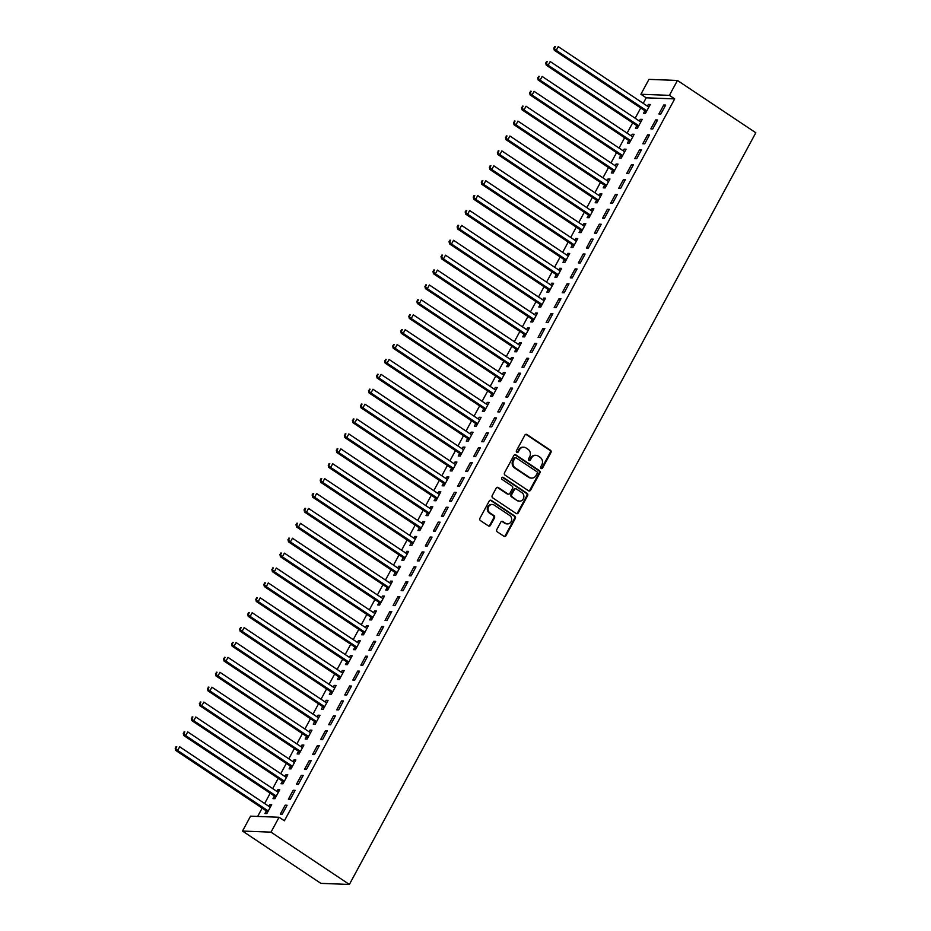<?xml version="1.0" encoding="UTF-8"?>
<svg xmlns="http://www.w3.org/2000/svg" width="931" height="931" viewBox="0 0 931 931"><rect width="100%" height="100%" fill="white"/><g stroke="black" fill="none" stroke-linecap="round" stroke-linejoin="round"><path stroke-width="1.4" d="M541.074 468.479A1.187 1.071 92.2 0 0 542.54 468.072L550.943 452.536A1.699 1.525 92.2 0 0 550.43 450.197L526.969 434.544A1.699 1.525 92.2 0 0 524.875 435.126L516.472 450.662A1.187 1.071 92.2 0 0 517.333 452.466A1.187 1.071 92.2 0 0 518.299 451.884L519.382 449.871A5.446 4.876 92.2 0 1 526.085 447.986L528.04 449.289A5.446 4.876 92.2 0 1 529.681 456.749L528.599 458.762A1.187 1.071 92.2 0 0 529.46 460.554A1.187 1.071 92.2 0 0 530.414 459.972L531.508 457.971A5.446 4.876 92.2 0 1 538.211 456.074L540.166 457.377A5.446 4.876 92.2 0 1 541.807 464.837L540.713 466.85A1.187 1.071 92.2 0 0 541.074 468.479M541.202 468.561A1.187 1.071 92.2 0 0 541.772 468.037L550.174 452.501A1.699 1.525 92.2 0 0 549.662 450.173L526.19 434.509A1.699 1.525 92.2 0 0 525.852 434.346M516.961 452.373A1.187 1.071 92.2 0 0 517.531 451.861L519.382 449.871M529.076 460.461A1.187 1.071 92.2 0 0 529.646 459.949L530.74 457.936L531.508 457.971M496.805 529.53A1.699 1.525 92.2 0 0 497.317 531.857L503.904 536.256A1.699 1.525 92.2 0 0 505.999 535.662L515.32 518.404A1.699 1.525 92.2 0 0 514.808 516.077L491.347 500.413A1.699 1.525 92.2 0 0 489.252 501.006L479.93 518.253A1.699 1.525 92.2 0 0 480.443 520.592L488.391 525.899A1.699 1.525 92.2 0 0 490.486 525.305L494.477 517.927A1.699 1.525 92.2 0 0 493.965 515.588L490.02 512.958A4.55 4.073 92.2 0 1 492.313 504.497A4.55 4.073 92.2 0 1 494.245 505.137L509.699 515.448A4.55 4.073 92.2 0 1 507.407 523.909A4.55 4.073 92.2 0 1 505.463 523.269L502.891 521.546A1.699 1.525 92.2 0 0 500.797 522.14L496.805 529.53M284.386 820.793L674.707 98.895L669.401 95.358L640.9 94.264L648.954 79.368L677.454 80.462L755.809 132.761L349.369 884.45L271.014 832.151L279.067 817.255L284.386 820.793M677.454 80.462L669.401 95.358M528.494 490.777A1.699 1.525 92.2 0 0 530.589 490.183L539.91 472.936A1.699 1.525 92.2 0 0 539.398 470.597L515.937 454.933A1.699 1.525 92.2 0 0 513.842 455.527L504.509 472.785A1.699 1.525 92.2 0 0 505.021 475.113L528.494 490.777M527.621 495.664L518.288 512.923A1.699 1.525 92.2 0 1 516.193 513.516L492.732 497.852A1.699 1.525 92.2 0 1 492.22 495.525L496.211 488.135A1.699 1.525 92.2 0 1 498.306 487.541L507.826 493.896A1.699 1.525 92.2 0 0 509.92 493.302L512.562 488.403A1.699 1.525 92.2 0 0 512.05 486.075L502.146 479.465A1.187 1.071 92.2 0 1 502.74 477.242A1.187 1.071 92.2 0 1 503.252 477.417L527.109 493.337A1.699 1.525 92.2 0 1 527.621 495.664L526.853 495.641L517.52 512.9L518.288 512.923M279.067 817.255L250.567 816.161L242.514 831.057L320.869 883.368L349.369 884.45M295.15 790.349L293.218 790.268L288.389 799.205L290.309 799.287L295.15 790.349M274.284 796.214L272.981 798.623L274.913 798.693L279.742 789.756L277.81 789.686L276.891 791.397M311.257 760.546L309.325 760.476L304.495 769.413L306.427 769.483L311.257 760.546M290.391 766.411L289.087 768.831L291.019 768.901L295.849 759.964L293.928 759.894L292.997 761.605M327.363 730.754L325.443 730.684L320.601 739.621L322.533 739.691L327.363 730.754M306.508 736.619L305.205 739.039L307.125 739.109L311.955 730.172L310.035 730.09L309.104 731.813M343.469 700.962L341.549 700.892L336.719 709.829L338.64 709.899L343.469 700.962M322.615 706.827L321.311 709.236L323.232 709.317L328.073 700.38L326.141 700.298L325.21 702.021M359.587 671.17L357.655 671.1L352.826 680.037L354.746 680.107L359.587 671.17M338.721 677.035L337.418 679.444L339.35 679.525L344.179 670.588L342.247 670.506L341.328 672.229M375.693 641.378L373.773 641.308L368.932 650.245L370.864 650.315L375.693 641.378M354.827 647.243L353.524 649.652L355.456 649.722L360.285 640.784L358.365 640.714L357.434 642.437M391.8 611.586L389.88 611.504L385.05 620.442L386.97 620.523L391.8 611.586M370.945 617.451L369.642 619.86L371.562 619.93L376.392 610.992L374.471 610.922L373.54 612.633M407.918 581.794L405.986 581.712L401.156 590.65L403.076 590.731L407.918 581.794M387.052 587.659L385.748 590.068L387.668 590.138L392.51 581.2L390.578 581.13L389.647 582.841M424.024 551.99L422.092 551.92L417.263 560.858L419.194 560.939L424.024 551.99M403.158 557.867L401.855 560.276L403.786 560.346L408.616 551.408L406.684 551.338L405.765 553.049M440.13 522.198L438.21 522.128L433.369 531.066L435.301 531.135L440.13 522.198M419.264 528.063L417.961 530.484L419.893 530.554L424.722 521.616L422.802 521.546L421.871 523.257M456.237 492.406L454.316 492.336L449.487 501.274L451.407 501.344L456.237 492.406M435.382 498.271L434.079 500.68L435.999 500.762L440.829 491.824L438.908 491.743L437.977 493.465M472.354 462.614L470.423 462.544L465.593 471.482L467.513 471.552L472.354 462.614M451.488 468.479L450.185 470.888L452.105 470.97L456.946 462.032L455.015 461.951L454.084 463.673M488.461 432.822L486.529 432.752L481.699 441.69L483.631 441.76L488.461 432.822M467.595 438.687L466.291 441.096L468.223 441.178L473.053 432.228L471.121 432.159L470.202 433.881M504.567 403.03L502.647 402.948L497.806 411.898L499.738 411.968L504.567 403.03M483.713 408.895L482.398 411.304L484.329 411.374L489.159 402.436L487.239 402.367L486.308 404.089M520.673 373.238L518.753 373.156L513.924 382.094L515.844 382.175L520.673 373.238M499.819 379.103L498.516 381.512L500.436 381.582L505.265 372.644L503.345 372.575L502.414 374.285M536.791 343.446L534.86 343.364L530.03 352.302L531.95 352.384L536.791 343.446M515.925 349.311L514.622 351.72L516.542 351.79L521.383 342.852L519.451 342.783L518.532 344.493M552.898 313.642L550.966 313.572L546.136 322.51L548.068 322.58L552.898 313.642M532.032 319.508L530.728 321.928L532.66 321.998L537.49 313.06L535.569 312.991L534.638 314.701M569.004 283.85L567.084 283.78L562.243 292.718L564.174 292.788L569.004 283.85M548.15 289.716L546.846 292.136L548.766 292.206L553.596 283.268L551.676 283.187L550.745 284.909M585.11 254.058L583.19 253.988L578.36 262.926L580.281 262.996L585.11 254.058M564.256 259.924L562.952 262.333L564.873 262.414L569.714 253.476L567.782 253.395L566.851 255.117M601.228 224.266L599.296 224.196L594.467 233.134L596.387 233.204L601.228 224.266M580.362 230.132L579.059 232.541L580.991 232.622L585.82 223.684L583.888 223.603L582.969 225.325M617.334 194.474L615.403 194.404L610.573 203.342L612.505 203.412L617.334 194.474M596.468 200.34L595.165 202.749L597.097 202.818L601.926 193.881L600.006 193.811L599.075 195.533M633.441 164.682L631.521 164.601L626.679 173.538L628.611 173.62L633.441 164.682M612.586 170.548L611.283 172.957L613.203 173.026L618.033 164.089L616.113 164.019L615.182 165.73M649.547 134.89L647.627 134.809L642.797 143.746L644.718 143.828L649.547 134.89M628.693 140.756L627.389 143.165L629.309 143.234L634.151 134.297L632.219 134.227L631.288 135.938M665.665 105.087L663.733 105.017L658.904 113.954L660.824 114.036L665.665 105.087M644.799 110.964L643.496 113.373L645.427 113.442L650.257 104.505L648.325 104.435L647.406 106.146M674.707 98.895L646.207 97.813L643.216 103.353M640.714 107.961L635.163 118.249M632.661 122.869L627.098 133.145M624.608 137.765L619.045 148.041M616.555 152.661L610.992 162.937M608.502 167.557L602.939 177.833M600.448 182.453L594.886 192.729M592.395 197.349L586.833 207.625M584.331 212.245L578.779 222.521M576.277 227.141L570.726 237.428M568.224 242.037L562.661 252.324M560.171 256.933L554.608 267.22M552.118 271.829L546.555 282.116M544.065 286.725L538.502 297.012M536.012 301.621L530.449 311.908M527.947 316.517L522.396 326.804M519.894 331.413L514.343 341.7M511.841 346.32L506.278 356.596M503.787 361.216L498.225 371.492M495.734 376.112L490.172 386.388M487.681 391.008L482.118 401.284M479.628 405.904L474.065 416.18M471.575 420.8L466.012 431.076M463.51 435.696L457.959 445.972M455.457 450.592L449.906 460.88M447.404 465.488L441.841 475.776M439.351 480.384L433.788 490.672M431.297 495.28L425.735 505.568M423.244 510.176L417.682 520.464M415.191 525.072L409.628 535.36M407.138 539.968L401.575 550.256M399.073 554.864L393.522 565.152M391.02 569.772L385.469 580.048M382.967 584.668L377.404 594.944M374.914 599.564L369.351 609.84M366.861 614.46L361.298 624.736M358.807 629.356L353.245 639.632M350.754 644.252L345.192 654.528M342.689 659.148L337.138 669.424M334.636 674.044L329.085 684.332M326.583 688.94L321.032 699.228M318.53 703.836L312.967 714.124M310.477 718.732L304.914 729.02M302.424 733.628L296.861 743.916M294.371 748.524L288.808 758.812M286.317 763.42L280.755 773.708M278.253 778.316L272.702 788.604M270.199 793.224L264.648 803.5M262.146 808.12L257.654 816.44M636.746 125.86L635.442 128.269L637.363 128.338L642.204 119.401L640.272 119.331L639.341 121.042M657.612 119.994L655.68 119.913L650.85 128.85L652.771 128.932L657.612 119.994M620.64 155.652L619.336 158.061L621.256 158.13L626.086 149.193L624.166 149.123L623.235 150.834M641.494 149.786L639.574 149.705L634.744 158.642L636.664 158.724L641.494 149.786M604.522 185.444L603.218 187.853L605.15 187.922L609.98 178.985L608.059 178.915L607.128 180.637M625.388 179.578L623.467 179.497L618.626 188.446L620.558 188.516L625.388 179.578M588.415 215.236L587.112 217.645L589.044 217.726L593.873 208.777L591.941 208.707L591.022 210.429M609.281 209.37L607.349 209.3L602.52 218.238L604.44 218.308L609.281 209.37M572.309 245.028L571.006 247.437L572.926 247.518L577.767 238.58L575.835 238.499L574.904 240.221M593.175 239.162L591.243 239.092L586.414 248.03L588.334 248.1L593.175 239.162M556.203 274.82L554.899 277.229L556.819 277.31L561.649 268.372L559.729 268.291L558.798 270.013M577.057 268.954L575.137 268.884L570.296 277.822L572.228 277.892L577.057 268.954M540.085 304.612L538.781 307.032L540.713 307.102L545.543 298.164L543.623 298.095L542.692 299.805M560.951 298.746L559.031 298.676L554.189 307.614L556.121 307.684L560.951 298.746M523.978 334.415L522.675 336.824L524.607 336.894L529.436 327.956L527.505 327.887L526.585 329.597M544.844 328.538L542.913 328.468L538.083 337.406L540.003 337.488L544.844 328.538M507.872 364.207L506.569 366.616L508.489 366.686L513.33 357.748L511.398 357.679L510.467 359.389M528.727 358.342L526.806 358.26L521.977 367.198L523.897 367.28L528.727 358.342M491.766 393.999L490.462 396.408L492.383 396.478L497.212 387.54L495.292 387.471L494.361 389.181M512.62 388.134L510.7 388.052L505.859 396.99L507.791 397.072L512.62 388.134M475.648 423.791L474.345 426.2L476.276 426.27L481.106 417.332L479.186 417.263L478.255 418.985M496.514 417.926L494.582 417.856L489.753 426.794L491.684 426.864L496.514 417.926M459.542 453.583L458.238 455.992L460.17 456.074L465 447.136L463.068 447.055L462.148 448.777M480.408 447.718L478.476 447.648L473.646 456.586L475.566 456.656L480.408 447.718M443.435 483.375L442.132 485.784L444.052 485.866L448.893 476.928L446.961 476.847L446.03 478.569M464.29 477.51L462.37 477.44L457.54 486.378L459.46 486.448L464.29 477.51M427.329 513.167L426.026 515.588L427.946 515.658L432.775 506.72L430.855 506.639L429.924 508.361M448.183 507.302L446.263 507.232L441.422 516.17L443.354 516.24L448.183 507.302M411.211 542.959L409.908 545.38L411.839 545.45L416.669 536.512L414.749 536.442L413.818 538.153M432.077 537.094L430.145 537.024L425.316 545.962L427.248 546.032L432.077 537.094M395.105 572.763L393.801 575.172L395.733 575.242L400.563 566.304L398.631 566.234L397.712 567.945M415.971 566.898L414.039 566.816L409.209 575.754L411.13 575.835L415.971 566.898M378.998 602.555L377.695 604.964L379.615 605.034L384.456 596.096L382.525 596.026L381.594 597.737M399.853 596.69L397.933 596.608L393.103 605.546L395.023 605.627L399.853 596.69M362.892 632.347L361.589 634.756L363.509 634.826L368.339 625.888L366.418 625.818L365.487 627.541M383.747 626.482L381.826 626.412L376.985 635.349L378.917 635.419L383.747 626.482M346.774 662.139L345.471 664.548L347.403 664.629L352.232 655.68L350.312 655.61L349.381 657.333M367.64 656.274L365.708 656.204L360.879 665.141L362.811 665.211L367.64 656.274M330.668 691.931L329.365 694.34L331.285 694.421L336.126 685.484L334.194 685.402L333.275 687.125M351.534 686.066L349.602 685.996L344.773 694.933L346.693 695.003L351.534 686.066M314.562 721.723L313.258 724.132L315.178 724.213L320.02 715.276L318.088 715.194L317.157 716.917M335.416 715.858L333.496 715.788L328.666 724.725L330.586 724.795L335.416 715.858M298.455 751.515L297.14 753.935L299.072 754.005L303.902 745.068L301.981 744.998L301.05 746.709M319.31 745.65L317.39 745.58L312.548 754.517L314.48 754.587L319.31 745.65M282.337 781.318L281.034 783.727L282.966 783.797L287.795 774.86L285.875 774.79L284.944 776.501M303.203 775.442L301.272 775.372L296.442 784.309L298.374 784.391L303.203 775.442M266.231 811.11L264.928 813.519L266.848 813.589L271.689 804.652L269.757 804.582L268.838 806.293M287.097 805.245L285.165 805.164L280.336 814.101L282.256 814.183L287.097 805.245M242.514 831.057L271.014 832.151M646.207 97.813L640.9 94.264M648.325 104.435L649.768 105.401M663.733 105.017L665.176 105.983M640.272 119.331L641.715 120.297M655.68 119.913L657.123 120.879M632.219 134.227L633.662 135.193M647.627 134.809L649.07 135.775M624.166 149.123L625.609 150.089M639.574 149.705L641.017 150.671M616.113 164.019L617.556 164.985M631.521 164.601L632.964 165.567M608.059 178.915L609.502 179.881M623.467 179.497L624.91 180.463M600.006 193.811L601.449 194.777M615.403 194.404L616.857 195.359M591.941 208.707L593.396 209.673M607.349 209.3L608.793 210.255M583.888 223.603L585.331 224.569M599.296 224.196L600.739 225.162M575.835 238.499L577.278 239.465M591.243 239.092L592.686 240.058M567.782 253.395L569.225 254.361M583.19 253.988L584.633 254.954M559.729 268.291L561.172 269.257M575.137 268.884L576.58 269.85M551.676 283.187L553.119 284.153M567.084 283.78L568.527 284.746M543.623 298.095L545.066 299.049M559.031 298.676L560.474 299.642M535.569 312.991L537.012 313.945M550.966 313.572L552.409 314.538M527.505 327.887L528.948 328.852M542.913 328.468L544.356 329.434M519.451 342.783L520.895 343.748M534.86 343.364L536.303 344.33M511.398 357.679L512.841 358.644M526.806 358.26L528.249 359.226M503.345 372.575L504.788 373.54M518.753 373.156L520.196 374.122M495.292 387.471L496.735 388.436M510.7 388.052L512.143 389.018M487.239 402.367L488.682 403.332M502.647 402.948L504.09 403.914M479.186 417.263L480.629 418.228M494.582 417.856L496.037 418.81M471.121 432.159L472.576 433.124M486.529 432.752L487.972 433.706M463.068 447.055L464.511 448.02M478.476 447.648L479.919 448.614M455.015 461.951L456.458 462.916M470.423 462.544L471.866 463.51M446.961 476.847L448.405 477.812M462.37 477.44L463.813 478.406M438.908 491.743L440.351 492.708M454.316 492.336L455.759 493.302M430.855 506.639L432.298 507.604M446.263 507.232L447.706 508.198M422.802 521.546L424.245 522.5M438.21 522.128L439.653 523.094M414.749 536.442L416.192 537.396M430.145 537.024L431.6 537.99M406.684 551.338L408.139 552.304M422.092 551.92L423.535 552.886M398.631 566.234L400.074 567.2M414.039 566.816L415.482 567.782M390.578 581.13L392.021 582.096M405.986 581.712L407.429 582.678M382.525 596.026L383.968 596.992M397.933 596.608L399.376 597.574M374.471 610.922L375.915 611.888M389.88 611.504L391.323 612.47M366.418 625.818L367.861 626.784M381.826 626.412L383.269 627.366M358.365 640.714L359.808 641.68M373.773 641.308L375.216 642.262M350.312 655.61L351.755 656.576M365.708 656.204L367.163 657.158M342.247 670.506L343.702 671.472M357.655 671.1L359.098 672.066M334.194 685.402L335.637 686.368M349.602 685.996L351.045 686.962M326.141 700.298L327.584 701.264M341.549 700.892L342.992 701.858M318.088 715.194L319.531 716.16M333.496 715.788L334.939 716.754M310.035 730.09L311.478 731.056M325.443 730.684L326.886 731.65M301.981 744.998L303.425 745.952M317.39 745.58L318.833 746.546M293.928 759.894L295.371 760.848M309.325 760.476L310.779 761.442M285.875 774.79L287.318 775.756M301.272 775.372L302.715 776.338M277.81 789.686L279.253 790.652M293.218 790.268L294.661 791.234M269.757 804.582L271.2 805.548M285.165 805.164L286.608 806.13M535.884 455.306L535.116 455.282A5.446 4.876 92.2 0 0 530.74 457.936M523.757 447.217L522.989 447.183A5.446 4.876 92.2 0 0 518.614 449.848M528.831 490.951A1.699 1.525 92.2 0 0 529.809 490.16L539.142 472.901A1.699 1.525 92.2 0 0 538.63 470.574L515.169 454.91A1.699 1.525 92.2 0 0 514.82 454.735M537.222 473.32A1.187 1.071 92.2 0 0 536.861 471.691L516.263 457.936A1.187 1.071 92.2 0 0 514.796 458.355L513.656 460.473A5.446 4.876 92.2 0 0 515.297 467.944L529.367 477.335A5.446 4.876 92.2 0 0 536.07 475.438L537.222 473.32M515.751 457.773L514.983 457.749A1.187 1.071 92.2 0 0 514.028 458.331L514.796 458.355M531.694 478.103L530.926 478.069A5.446 4.876 92.2 0 1 528.599 477.312L514.517 467.909A5.446 4.876 92.2 0 1 512.876 460.449L514.028 458.331M516.542 513.679A1.699 1.525 92.2 0 0 517.52 512.9M508.547 494.14L507.779 494.105A1.699 1.525 92.2 0 1 507.046 493.872L497.538 487.518A1.699 1.525 92.2 0 0 497.189 487.344M526.853 495.641A1.699 1.525 92.2 0 0 526.341 493.302L502.484 477.382A1.187 1.071 92.2 0 0 502.356 477.312M517.694 500.482A4.55 4.073 92.2 0 0 523.711 497.852A4.55 4.073 92.2 0 0 521.93 492.662L516.484 489.031A1.699 1.525 92.2 0 0 514.389 489.625L511.736 494.524A1.699 1.525 92.2 0 0 512.248 496.851L516.926 500.459A4.55 4.073 92.2 0 0 518.87 501.099L519.638 501.122M515.762 488.798L514.983 488.763A1.699 1.525 92.2 0 0 513.621 489.59L514.389 489.625M516.926 500.459L511.48 496.828A1.699 1.525 92.2 0 1 510.968 494.489L513.621 489.59M507.407 523.909L506.639 523.874A4.55 4.073 92.2 0 1 504.695 523.234L502.123 521.523A1.699 1.525 92.2 0 0 501.774 521.348M492.313 504.497L491.533 504.462A4.55 4.073 92.2 0 0 489.252 512.923L490.02 512.958M488.728 526.062A1.699 1.525 92.2 0 0 489.718 525.282L493.709 517.892A1.699 1.525 92.2 0 0 493.197 515.565L489.252 512.923M504.241 536.419A1.699 1.525 92.2 0 0 505.23 535.628L514.552 518.381A1.699 1.525 92.2 0 0 514.04 516.042L490.579 500.378A1.699 1.525 92.2 0 0 490.23 500.215M648.954 106.914L648.709 106.879A1.734 1.548 -87.8 0 1 648.151 106.646L558.251 46.631L556.238 50.355L554.306 50.286L644.217 110.3A1.734 1.548 -87.8 0 1 644.648 110.742L645.893 112.57M554.539 48.075L555.341 46.585L553.759 48.04L556.238 50.355L646.137 110.37A1.734 1.548 -87.8 0 1 646.58 110.812L646.731 111.033M554.573 46.55L555.341 46.585M554.306 50.286L553.759 48.04M640.9 121.81L640.656 121.775A1.734 1.548 -87.8 0 1 640.097 121.542L550.198 61.539L548.184 65.263L546.253 65.182L636.164 125.196A1.734 1.548 -87.8 0 1 636.595 125.638L637.84 127.466M546.474 62.971L547.288 61.481L545.706 62.936L548.184 65.263L638.084 125.266A1.734 1.548 -87.8 0 1 638.526 125.708L638.666 125.929M546.509 61.446L547.288 61.481M546.253 65.182L545.706 62.936M632.847 136.706L632.603 136.671A1.734 1.548 -87.8 0 1 632.044 136.45L542.133 76.435L540.12 80.159L538.199 80.078L628.111 140.092A1.734 1.548 -87.8 0 1 628.541 140.534L629.787 142.373M538.421 77.867L539.235 76.377L537.653 77.832L540.12 80.159L630.031 140.174A1.734 1.548 -87.8 0 1 630.473 140.604L630.613 140.825M538.455 76.342L539.235 76.377M538.199 80.078L537.653 77.832M624.782 151.602L624.55 151.567A1.734 1.548 -87.8 0 1 623.991 151.346L534.08 91.331L532.067 95.055L530.146 94.974L620.046 154.988A1.734 1.548 -87.8 0 1 620.488 155.43L621.733 157.269M530.367 92.763L531.17 91.273L529.599 92.728L532.067 95.055L621.978 155.07A1.734 1.548 -87.8 0 1 622.42 155.5L622.56 155.721M530.402 91.238L531.17 91.273M530.146 94.974L529.599 92.728M616.729 166.498L616.485 166.463A1.734 1.548 -87.8 0 1 615.938 166.242L526.027 106.227L524.013 109.951L522.093 109.87L611.993 169.884A1.734 1.548 -87.8 0 1 612.435 170.326L613.669 172.165M522.314 107.659L523.117 106.169L521.546 107.624L524.013 109.951L613.925 169.966A1.734 1.548 -87.8 0 1 614.355 170.396L614.507 170.617M522.349 106.134L523.117 106.169M522.093 109.87L521.546 107.624M608.676 181.405L608.432 181.359A1.734 1.548 -87.8 0 1 607.885 181.138L517.973 121.123L515.96 124.847L514.04 124.766L603.94 184.78A1.734 1.548 -87.8 0 1 604.382 185.222L605.615 187.061M514.261 122.555L515.064 121.065L513.493 122.52L515.96 124.847L605.872 184.862A1.734 1.548 -87.8 0 1 606.302 185.292L606.453 185.513M514.296 121.03L515.064 121.065M514.04 124.766L513.493 122.52M600.623 196.301L600.379 196.255A1.734 1.548 -87.8 0 1 599.832 196.034L509.92 136.019L507.907 139.743L505.975 139.673L595.887 199.688A1.734 1.548 -87.8 0 1 596.329 200.118L597.562 201.957M506.208 137.451L507.011 135.961L505.44 137.416L507.907 139.743L597.818 199.758A1.734 1.548 -87.8 0 1 598.249 200.2L598.4 200.409M506.243 135.926L507.011 135.961M505.975 139.673L505.44 137.416M592.57 211.197L592.325 211.151A1.734 1.548 -87.8 0 1 591.767 210.93L501.867 150.915L499.854 154.639L497.922 154.569L587.833 214.584A1.734 1.548 -87.8 0 1 588.276 215.014L589.509 216.853M498.155 152.347L498.958 150.857L497.375 152.312L499.854 154.639L589.754 214.654A1.734 1.548 -87.8 0 1 590.196 215.096L590.347 215.305M498.19 150.822L498.958 150.857M497.922 154.569L497.375 152.312M584.517 226.093L584.272 226.047A1.734 1.548 -87.8 0 1 583.714 225.826L493.814 165.811L491.801 169.535L489.869 169.465L579.78 229.48A1.734 1.548 -87.8 0 1 580.211 229.91L581.456 231.749M490.102 167.243L490.905 165.753L489.322 167.219L491.801 169.535L581.7 229.55A1.734 1.548 -87.8 0 1 582.143 229.992L582.294 230.201M490.137 165.73L490.905 165.753M489.869 169.465L489.322 167.219M576.464 240.989L576.219 240.943A1.734 1.548 -87.8 0 1 575.661 240.722L485.761 180.707L483.736 184.431L481.816 184.361L571.727 244.376A1.734 1.548 -87.8 0 1 572.158 244.806L573.403 246.645M482.037 182.139L482.852 180.649L481.269 182.115L483.736 184.431L573.647 244.446A1.734 1.548 -87.8 0 1 574.09 244.888L574.229 245.097M482.072 180.626L482.852 180.649M481.816 184.361L481.269 182.115M568.399 255.885L568.166 255.839A1.734 1.548 -87.8 0 1 567.607 255.618L477.696 195.603L475.683 199.327L473.763 199.257L563.674 259.272A1.734 1.548 -87.8 0 1 564.105 259.702L565.35 261.541M473.984 197.035L474.787 195.545L473.216 197.011L475.683 199.327L565.594 259.342A1.734 1.548 -87.8 0 1 566.036 259.784L566.176 260.005M474.019 195.522L474.787 195.545M473.763 199.257L473.216 197.011M560.346 270.781L560.113 270.735A1.734 1.548 -87.8 0 1 559.554 270.514L469.643 210.499L467.63 214.223L465.709 214.153L555.609 274.168A1.734 1.548 -87.8 0 1 556.051 274.61L557.285 276.437M465.931 211.931L466.734 210.441L465.163 211.907L467.63 214.223L557.541 274.238A1.734 1.548 -87.8 0 1 557.972 274.68L558.123 274.901M465.966 210.418L466.734 210.441M465.709 214.153L465.163 211.907M552.292 285.677L552.048 285.631A1.734 1.548 -87.8 0 1 551.501 285.41L461.59 225.395L459.577 229.119L457.656 229.049L547.556 289.064A1.734 1.548 -87.8 0 1 547.998 289.506L549.232 291.333M457.877 226.827L458.68 225.337L457.109 226.803L459.577 229.119L549.488 289.134A1.734 1.548 -87.8 0 1 549.918 289.576L550.07 289.797M457.912 225.314L458.68 225.337M457.656 229.049L457.109 226.803M544.239 300.573L543.995 300.527A1.734 1.548 -87.8 0 1 543.448 300.306L453.537 240.291L451.523 244.015L449.592 243.945L539.503 303.96A1.734 1.548 -87.8 0 1 539.945 304.402L541.179 306.229M449.824 241.723L450.627 240.233L449.056 241.699L451.523 244.015L541.435 304.03A1.734 1.548 -87.8 0 1 541.865 304.472L542.017 304.693M449.859 240.21L450.627 240.233M449.592 243.945L449.056 241.699M536.186 315.469L535.942 315.434A1.734 1.548 -87.8 0 1 535.395 315.202L445.484 255.187L443.47 258.911L441.538 258.841L531.45 318.856A1.734 1.548 -87.8 0 1 531.892 319.298L533.126 321.125M441.771 256.619L442.574 255.129L441.003 256.595L443.47 258.911L533.382 318.926A1.734 1.548 -87.8 0 1 533.812 319.368L533.963 319.589M441.806 255.106L442.574 255.129M441.538 258.841L441.003 256.595M528.133 330.365L527.889 330.33A1.734 1.548 -87.8 0 1 527.33 330.098L437.43 270.083L435.417 273.807L433.485 273.737L523.397 333.752A1.734 1.548 -87.8 0 1 523.827 334.194L525.072 336.021M433.718 271.526L434.521 270.037L432.938 271.491L435.417 273.807L525.317 333.822A1.734 1.548 -87.8 0 1 525.759 334.264L525.91 334.485M433.753 270.002L434.521 270.037M433.485 273.737L432.938 271.491M520.08 345.261L519.835 345.226A1.734 1.548 -87.8 0 1 519.277 344.994L429.377 284.991L427.364 288.715L425.432 288.633L515.343 348.648A1.734 1.548 -87.8 0 1 515.774 349.09L517.019 350.917M425.653 286.422L426.468 284.933L424.885 286.387L427.364 288.715L517.264 348.718A1.734 1.548 -87.8 0 1 517.706 349.16L517.857 349.381M425.688 284.898L426.468 284.933M425.432 288.633L424.885 286.387M512.027 360.157L511.782 360.122A1.734 1.548 -87.8 0 1 511.224 359.901L421.312 299.887L419.299 303.611L417.379 303.529L507.29 363.544A1.734 1.548 -87.8 0 1 507.721 363.986L508.966 365.825M417.6 301.318L418.415 299.829L416.832 301.283L419.299 303.611L509.21 363.625A1.734 1.548 -87.8 0 1 509.653 364.056L509.792 364.277M417.635 299.794L418.415 299.829M417.379 303.529L416.832 301.283M503.962 375.053L503.729 375.018A1.734 1.548 -87.8 0 1 503.171 374.797L413.259 314.783L411.246 318.507L409.326 318.425L499.237 378.44A1.734 1.548 -87.8 0 1 499.668 378.882L500.913 380.721M409.547 316.214L410.35 314.725L408.779 316.179L411.246 318.507L501.157 378.521A1.734 1.548 -87.8 0 1 501.6 378.952L501.739 379.173M409.582 314.69L410.35 314.725M409.326 318.425L408.779 316.179M495.909 389.949L495.676 389.914A1.734 1.548 -87.8 0 1 495.117 389.693L405.206 329.679L403.193 333.403L401.273 333.321L491.172 393.336A1.734 1.548 -87.8 0 1 491.615 393.778L492.848 395.617M401.494 331.11L402.297 329.621L400.726 331.075L403.193 333.403L493.104 393.417A1.734 1.548 -87.8 0 1 493.535 393.848L493.686 394.069M401.529 329.586L402.297 329.621M401.273 333.321L400.726 331.075M487.856 404.857L487.611 404.81A1.734 1.548 -87.8 0 1 487.064 404.589L397.153 344.575L395.14 348.299L393.219 348.217L483.119 408.232A1.734 1.548 -87.8 0 1 483.561 408.674L484.795 410.513M393.441 346.006L394.244 344.517L392.673 345.971L395.14 348.299L485.051 408.313A1.734 1.548 -87.8 0 1 485.482 408.744L485.633 408.965M393.476 344.482L394.244 344.517M393.219 348.217L392.673 345.971M479.802 419.753L479.558 419.706A1.734 1.548 -87.8 0 1 479.011 419.485L389.1 359.471L387.087 363.195L385.155 363.125L475.066 423.14A1.734 1.548 -87.8 0 1 475.508 423.57L476.742 425.409M385.387 360.902L386.19 359.413L384.619 360.867L387.087 363.195L476.998 423.209A1.734 1.548 -87.8 0 1 477.428 423.652L477.58 423.861M385.422 359.378L386.19 359.413M385.155 363.125L384.619 360.867M471.749 434.649L471.505 434.602A1.734 1.548 -87.8 0 1 470.958 434.381L381.047 374.367L379.033 378.091L377.102 378.021L467.013 438.036A1.734 1.548 -87.8 0 1 467.455 438.466L468.689 440.305M377.334 375.798L378.137 374.309L376.566 375.763L379.033 378.091L468.933 438.105A1.734 1.548 -87.8 0 1 469.375 438.548L469.527 438.757M377.369 374.274L378.137 374.309M377.102 378.021L376.566 375.763M463.696 449.545L463.452 449.498A1.734 1.548 -87.8 0 1 462.893 449.277L372.994 389.263L370.98 392.987L369.048 392.917L458.96 452.932A1.734 1.548 -87.8 0 1 459.39 453.362L460.636 455.201M369.281 390.694L370.084 389.205L368.501 390.671L370.98 392.987L460.88 453.001A1.734 1.548 -87.8 0 1 461.322 453.444L461.473 453.653M369.316 389.181L370.084 389.205M369.048 392.917L368.501 390.671M455.643 464.441L455.399 464.394A1.734 1.548 -87.8 0 1 454.84 464.173L364.94 404.159L362.927 407.883L360.995 407.813L450.907 467.828A1.734 1.548 -87.8 0 1 451.337 468.258L452.582 470.097M361.216 405.59L362.031 404.101L360.448 405.567L362.927 407.883L452.827 467.897A1.734 1.548 -87.8 0 1 453.269 468.34L453.409 468.549M361.251 404.077L362.031 404.101M360.995 407.813L360.448 405.567M447.59 479.337L447.346 479.29A1.734 1.548 -87.8 0 1 446.787 479.069L356.876 419.055L354.862 422.779L352.942 422.709L442.853 482.724A1.734 1.548 -87.8 0 1 443.284 483.154L444.529 484.993M353.163 420.486L353.978 418.997L352.395 420.463L354.862 422.779L444.774 482.793A1.734 1.548 -87.8 0 1 445.216 483.236L445.355 483.457M353.198 418.973L353.978 418.997M352.942 422.709L352.395 420.463M439.525 494.233L439.292 494.186A1.734 1.548 -87.8 0 1 438.734 493.965L348.822 433.951L346.809 437.675L344.889 437.605L434.789 497.62A1.734 1.548 -87.8 0 1 435.231 498.062L436.476 499.889M345.11 435.382L345.913 433.893L344.342 435.359L346.809 437.675L436.72 497.689A1.734 1.548 -87.8 0 1 437.163 498.132L437.302 498.353M345.145 433.869L345.913 433.893M344.889 437.605L344.342 435.359M431.472 509.129L431.228 509.082A1.734 1.548 -87.8 0 1 430.681 508.861L340.769 448.847L338.756 452.571L336.836 452.501L426.735 512.515A1.734 1.548 -87.8 0 1 427.178 512.958L428.411 514.785M337.057 450.278L337.86 448.789L336.289 450.255L338.756 452.571L428.667 512.585A1.734 1.548 -87.8 0 1 429.098 513.028L429.249 513.249M337.092 448.765L337.86 448.789M336.836 452.501L336.289 450.255M423.419 524.025L423.174 523.978A1.734 1.548 -87.8 0 1 422.627 523.757L332.716 463.743L330.703 467.467L328.783 467.397L418.682 527.412A1.734 1.548 -87.8 0 1 419.125 527.854L420.358 529.681M329.004 465.174L329.807 463.685L328.236 465.151L330.703 467.467L420.614 527.481A1.734 1.548 -87.8 0 1 421.045 527.924L421.196 528.145M329.039 463.661L329.807 463.685M328.783 467.397L328.236 465.151M415.366 538.921L415.121 538.886A1.734 1.548 -87.8 0 1 414.574 538.653L324.663 478.639L322.65 482.363L320.718 482.293L410.629 542.308A1.734 1.548 -87.8 0 1 411.071 542.75L412.305 544.577M320.951 480.07L321.754 478.581L320.183 480.047L322.65 482.363L412.561 542.377A1.734 1.548 -87.8 0 1 412.992 542.82L413.143 543.041M320.986 478.557L321.754 478.581M320.718 482.293L320.183 480.047M407.312 553.817L407.068 553.782A1.734 1.548 -87.8 0 1 406.51 553.549L316.61 493.535L314.597 497.259L312.665 497.189L402.576 557.204A1.734 1.548 -87.8 0 1 403.018 557.646L404.252 559.473M312.897 494.978L313.7 493.488L312.118 494.943L314.597 497.259L404.496 557.273A1.734 1.548 -87.8 0 1 404.938 557.716L405.09 557.937M312.932 493.453L313.7 493.488M312.665 497.189L312.118 494.943M399.259 568.713L399.015 568.678A1.734 1.548 -87.8 0 1 398.456 568.445L308.557 508.442L306.543 512.166L304.612 512.085L394.523 572.1A1.734 1.548 -87.8 0 1 394.953 572.542L396.199 574.369M304.844 509.874L305.647 508.384L304.065 509.839L306.543 512.166L396.443 572.169A1.734 1.548 -87.8 0 1 396.885 572.612L397.037 572.833M304.879 508.349L305.647 508.384M304.612 512.085L304.065 509.839M391.206 583.609L390.962 583.574A1.734 1.548 -87.8 0 1 390.403 583.353L300.504 523.338L298.479 527.062L296.558 526.981L386.47 586.995A1.734 1.548 -87.8 0 1 386.9 587.438L388.146 589.276M296.78 524.77L297.594 523.28L296.011 524.735L298.479 527.062L388.39 587.077A1.734 1.548 -87.8 0 1 388.832 587.508L388.972 587.729M296.814 523.245L297.594 523.28M296.558 526.981L296.011 524.735M383.153 598.505L382.909 598.47A1.734 1.548 -87.8 0 1 382.35 598.249L292.439 538.234L290.425 541.958L288.505 541.877L378.417 601.892A1.734 1.548 -87.8 0 1 378.847 602.334L380.092 604.172M288.726 539.666L289.529 538.176L287.958 539.631L290.425 541.958L380.337 601.973A1.734 1.548 -87.8 0 1 380.779 602.404L380.919 602.625M288.761 538.141L289.529 538.176M288.505 541.877L287.958 539.631M375.088 613.401L374.856 613.366A1.734 1.548 -87.8 0 1 374.297 613.145L284.386 553.13L282.372 556.854L280.452 556.773L370.352 616.788A1.734 1.548 -87.8 0 1 370.794 617.23L372.039 619.068M280.673 554.562L281.476 553.072L279.905 554.527L282.372 556.854L372.284 616.869A1.734 1.548 -87.8 0 1 372.726 617.3L372.865 617.521M280.708 553.037L281.476 553.072M280.452 556.773L279.905 554.527M367.035 628.309L366.791 628.262A1.734 1.548 -87.8 0 1 366.244 628.041L276.332 568.026L274.319 571.75L272.399 571.669L362.299 631.683A1.734 1.548 -87.8 0 1 362.741 632.126L363.974 633.964M272.62 569.458L273.423 567.968L271.852 569.423L274.319 571.75L364.23 631.765A1.734 1.548 -87.8 0 1 364.661 632.196L364.812 632.417M272.655 567.933L273.423 567.968M272.399 571.669L271.852 569.423M358.982 643.205L358.738 643.158A1.734 1.548 -87.8 0 1 358.191 642.937L268.279 582.922L266.266 586.646L264.334 586.577L354.245 646.591A1.734 1.548 -87.8 0 1 354.688 647.022L355.921 648.86M264.567 584.354L265.37 582.864L263.799 584.319L266.266 586.646L356.177 646.661A1.734 1.548 -87.8 0 1 356.608 647.103L356.759 647.313M264.602 582.829L265.37 582.864M264.334 586.577L263.799 584.319M350.929 658.101L350.684 658.054A1.734 1.548 -87.8 0 1 350.137 657.833L260.226 597.818L258.213 601.542L256.281 601.473L346.192 661.487A1.734 1.548 -87.8 0 1 346.635 661.918L347.868 663.756M256.514 599.25L257.317 597.76L255.746 599.215L258.213 601.542L348.124 661.557A1.734 1.548 -87.8 0 1 348.555 661.999L348.706 662.209M256.549 597.725L257.317 597.76M256.281 601.473L255.746 599.215M342.876 672.997L342.631 672.95A1.734 1.548 -87.8 0 1 342.073 672.729L252.173 612.714L250.16 616.438L248.228 616.369L338.139 676.383A1.734 1.548 -87.8 0 1 338.581 676.814L339.815 678.652M248.461 614.146L249.264 612.656L247.681 614.123L250.16 616.438L340.059 676.453A1.734 1.548 -87.8 0 1 340.502 676.895L340.653 677.105M248.496 612.633L249.264 612.656M248.228 616.369L247.681 614.123M334.823 687.893L334.578 687.846A1.734 1.548 -87.8 0 1 334.02 687.625L244.12 627.61L242.107 631.334L240.175 631.265L330.086 691.279A1.734 1.548 -87.8 0 1 330.517 691.71L331.762 693.548M240.396 629.042L241.21 627.552L239.628 629.019L242.107 631.334L332.006 691.349A1.734 1.548 -87.8 0 1 332.448 691.791L332.6 692.001M240.442 627.529L241.21 627.552M240.175 631.265L239.628 629.019M326.769 702.789L326.525 702.742A1.734 1.548 -87.8 0 1 325.966 702.521L236.055 642.506L234.042 646.23L232.122 646.161L322.033 706.175A1.734 1.548 -87.8 0 1 322.463 706.606L323.709 708.444M232.343 643.938L233.157 642.448L231.575 643.915L234.042 646.23L323.953 706.245A1.734 1.548 -87.8 0 1 324.395 706.687L324.535 706.908M232.378 642.425L233.157 642.448M232.122 646.161L231.575 643.915M318.705 717.685L318.472 717.638A1.734 1.548 -87.8 0 1 317.913 717.417L228.002 657.402L225.989 661.126L224.068 661.057L313.98 721.071A1.734 1.548 -87.8 0 1 314.41 721.513L315.656 723.34M224.29 658.834L225.093 657.344L223.521 658.811L225.989 661.126L315.9 721.141A1.734 1.548 -87.8 0 1 316.342 721.583L316.482 721.804M224.324 657.321L225.093 657.344M224.068 661.057L223.521 658.811M310.651 732.581L310.419 732.534A1.734 1.548 -87.8 0 1 309.86 732.313L219.949 672.298L217.935 676.022L216.015 675.953L305.915 735.967A1.734 1.548 -87.8 0 1 306.357 736.409L307.591 738.236M216.236 673.73L217.039 672.24L215.468 673.707L217.935 676.022L307.847 736.037A1.734 1.548 -87.8 0 1 308.277 736.479L308.429 736.7M216.271 672.217L217.039 672.24M216.015 675.953L215.468 673.707M302.598 747.477L302.354 747.43A1.734 1.548 -87.8 0 1 301.807 747.209L211.896 687.194L209.882 690.918L207.962 690.849L297.862 750.863A1.734 1.548 -87.8 0 1 298.304 751.305L299.538 753.132M208.183 688.626L208.986 687.136L207.415 688.603L209.882 690.918L299.794 750.933A1.734 1.548 -87.8 0 1 300.224 751.375L300.376 751.596M208.218 687.113L208.986 687.136M207.962 690.849L207.415 688.603M294.545 762.373L294.301 762.338A1.734 1.548 -87.8 0 1 293.754 762.105L203.842 702.09L201.829 705.814L199.897 705.745L289.809 765.759A1.734 1.548 -87.8 0 1 290.251 766.201L291.484 768.028M200.13 703.522L200.933 702.032L199.362 703.499L201.829 705.814L291.74 765.829A1.734 1.548 -87.8 0 1 292.171 766.271L292.322 766.492M200.165 702.009L200.933 702.032M199.897 705.745L199.362 703.499M286.492 777.269L286.248 777.234A1.734 1.548 -87.8 0 1 285.701 777.001L195.789 716.986L193.776 720.71L191.844 720.641L281.756 780.655A1.734 1.548 -87.8 0 1 282.198 781.097L283.431 782.924M192.077 718.429L192.88 716.94L191.309 718.395L193.776 720.71L283.676 780.725A1.734 1.548 -87.8 0 1 284.118 781.167L284.269 781.388M192.112 716.905L192.88 716.94M191.844 720.641L191.309 718.395M278.439 792.165L278.194 792.13A1.734 1.548 -87.8 0 1 277.636 791.897L187.736 731.894L185.723 735.618L183.791 735.537L273.702 795.551A1.734 1.548 -87.8 0 1 274.133 795.993L275.378 797.82M184.024 733.325L184.827 731.836L183.244 733.291L185.723 735.618L275.623 795.621A1.734 1.548 -87.8 0 1 276.065 796.063L276.216 796.284M184.059 731.801L184.827 731.836M183.791 735.537L183.244 733.291M270.386 807.061L270.141 807.026A1.734 1.548 -87.8 0 1 269.583 806.805L179.683 746.79L177.67 750.514L175.738 750.433L265.649 810.447A1.734 1.548 -87.8 0 1 266.08 810.889L267.325 812.728M175.959 748.221L176.774 746.732L175.191 748.187L177.67 750.514L267.569 810.529A1.734 1.548 -87.8 0 1 268.012 810.959L268.151 811.18M175.994 746.697L176.774 746.732M175.738 750.433L175.191 748.187M541.772 468.037L542.54 468.072M517.531 451.861L518.299 451.884M529.646 459.949L530.414 459.972M526.19 434.509L526.969 434.544M549.662 450.173L550.43 450.197M550.174 452.501L550.943 452.536M515.169 454.91L515.937 454.933M538.63 470.574L539.398 470.597M539.142 472.901L539.91 472.936M529.809 490.16L530.589 490.183M512.876 460.449L513.656 460.473M514.517 467.909L515.297 467.944M528.599 477.312L529.367 477.335M497.538 487.518L498.306 487.541M507.046 493.872L507.826 493.896M502.484 477.382L503.252 477.417M526.341 493.302L527.109 493.337M510.968 494.489L511.736 494.524M511.48 496.828L512.248 496.851M502.123 521.523L502.891 521.546M504.695 523.234L505.463 523.269M493.197 515.565L493.965 515.588M493.709 517.892L494.477 517.927M489.718 525.282L490.486 525.305M490.579 500.378L491.347 500.413M514.04 516.042L514.808 516.077M514.552 518.381L515.32 518.404M505.23 535.628L505.999 535.662M644.217 110.3L646.137 110.37M644.648 110.742L646.58 110.812M636.164 125.196L638.084 125.266M636.595 125.638L638.526 125.708M628.111 140.092L630.031 140.174M628.541 140.534L630.473 140.604M620.046 154.988L621.978 155.07M620.488 155.43L622.42 155.5M611.993 169.884L613.925 169.966M612.435 170.326L614.355 170.396M603.94 184.78L605.872 184.862M604.382 185.222L606.302 185.292M595.887 199.688L597.818 199.758M596.329 200.118L598.249 200.2M587.833 214.584L589.754 214.654M588.276 215.014L590.196 215.096M579.78 229.48L581.7 229.55M580.211 229.91L582.143 229.992M571.727 244.376L573.647 244.446M572.158 244.806L574.09 244.888M563.674 259.272L565.594 259.342M564.105 259.702L566.036 259.784M555.609 274.168L557.541 274.238M556.051 274.61L557.972 274.68M547.556 289.064L549.488 289.134M547.998 289.506L549.918 289.576M539.503 303.96L541.435 304.03M539.945 304.402L541.865 304.472M531.45 318.856L533.382 318.926M531.892 319.298L533.812 319.368M523.397 333.752L525.317 333.822M523.827 334.194L525.759 334.264M515.343 348.648L517.264 348.718M515.774 349.09L517.706 349.16M507.29 363.544L509.21 363.625M507.721 363.986L509.653 364.056M499.237 378.44L501.157 378.521M499.668 378.882L501.6 378.952M491.172 393.336L493.104 393.417M491.615 393.778L493.535 393.848M483.119 408.232L485.051 408.313M483.561 408.674L485.482 408.744M475.066 423.14L476.998 423.209M475.508 423.57L477.428 423.652M467.013 438.036L468.933 438.105M467.455 438.466L469.375 438.548M458.96 452.932L460.88 453.001M459.39 453.362L461.322 453.444M450.907 467.828L452.827 467.897M451.337 468.258L453.269 468.34M442.853 482.724L444.774 482.793M443.284 483.154L445.216 483.236M434.789 497.62L436.72 497.689M435.231 498.062L437.163 498.132M426.735 512.515L428.667 512.585M427.178 512.958L429.098 513.028M418.682 527.412L420.614 527.481M419.125 527.854L421.045 527.924M410.629 542.308L412.561 542.377M411.071 542.75L412.992 542.82M402.576 557.204L404.496 557.273M403.018 557.646L404.938 557.716M394.523 572.1L396.443 572.169M394.953 572.542L396.885 572.612M386.47 586.995L388.39 587.077M386.9 587.438L388.832 587.508M378.417 601.892L380.337 601.973M378.847 602.334L380.779 602.404M370.352 616.788L372.284 616.869M370.794 617.23L372.726 617.3M362.299 631.683L364.23 631.765M362.741 632.126L364.661 632.196M354.245 646.591L356.177 646.661M354.688 647.022L356.608 647.103M346.192 661.487L348.124 661.557M346.635 661.918L348.555 661.999M338.139 676.383L340.059 676.453M338.581 676.814L340.502 676.895M330.086 691.279L332.006 691.349M330.517 691.71L332.448 691.791M322.033 706.175L323.953 706.245M322.463 706.606L324.395 706.687M313.98 721.071L315.9 721.141M314.41 721.513L316.342 721.583M305.915 735.967L307.847 736.037M306.357 736.409L308.277 736.479M297.862 750.863L299.794 750.933M298.304 751.305L300.224 751.375M289.809 765.759L291.74 765.829M290.251 766.201L292.171 766.271M281.756 780.655L283.676 780.725M282.198 781.097L284.118 781.167M273.702 795.551L275.623 795.621M274.133 795.993L276.065 796.063M265.649 810.447L267.569 810.529M266.08 810.889L268.012 810.959"/></g></svg>

